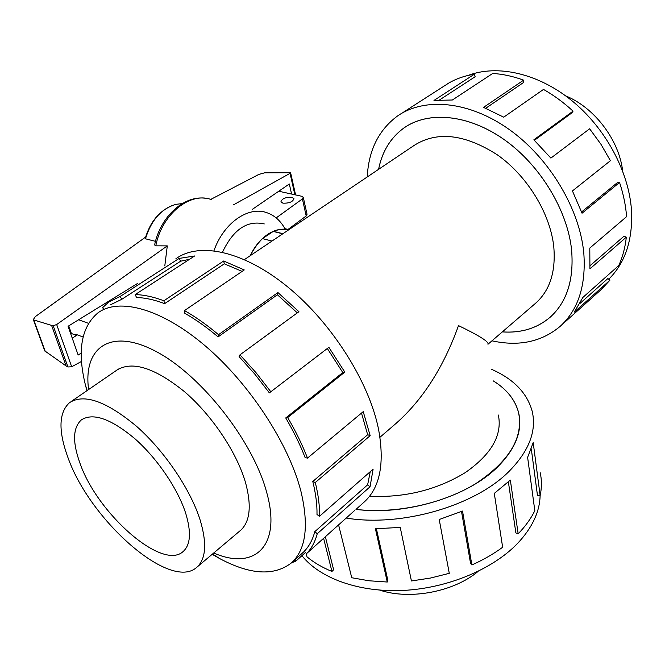 <?xml version="1.0" encoding="UTF-8"?>
<svg xmlns="http://www.w3.org/2000/svg" width="665" height="665" viewBox="0 0 665 665"><rect width="100%" height="100%" fill="white"/><g stroke="black" fill="none" stroke-linecap="round" stroke-linejoin="round"><path stroke-width="1" d="M502.349 331.877C521.019 333.223 536.904 328.369 550.013 317.321C566.721 302.334 573.937 280.081 571.642 250.547C573.962 280.09 566.746 302.351 550.03 317.338C536.913 328.394 521.011 333.248 502.324 331.901M493.355 380.92C506.88 389.308 515.317 399.956 518.658 412.865C522.732 430.737 515.633 448.85 497.378 467.187C467.412 497.038 405.051 515.874 355.983 509.39C395.11 514.078 442.69 503.912 475.575 483.763C509.124 461.444 523.471 437.811 518.625 412.865C515.292 399.964 506.871 389.333 493.355 380.954M379.973 437.254L396.082 423.381C422.832 399.69 443.638 367.097 458.509 325.601C479.332 335.684 489.149 341.877 487.96 344.196M487.969 344.262L535.558 303.282C549.855 290.597 555.932 271.736 553.77 246.682C550.221 213.432 527.328 175.909 497.32 154.829C464.519 133.881 436.656 130.839 413.713 145.702L244.454 259.583M273.332 231.462L273.29 231.287C278.61 229.093 283.739 228.61 288.676 229.832M273.29 231.287L282.949 233.689M282.484 233.997L272.733 240.564M282.766 233.806L273.215 231.437L262.467 238.61L272.01 241.046L262.351 238.585C257.513 243.166 253.473 248.868 250.24 255.693M200.198 520.196C190.631 489.656 164.721 451.236 136.699 426.448C106.5 401.278 84.114 393.339 69.551 402.641C58.753 412.533 58.179 430.712 67.822 457.171C89.609 519.93 170.398 591.7 196.832 567.253C205.951 559.09 207.073 543.405 200.198 520.196M79.858 462.898C72.369 441.984 72.867 427.645 81.363 419.898C93.058 412.441 110.914 418.726 134.945 438.767C157.223 458.434 177.863 488.85 185.701 513.289C191.412 532.133 190.564 544.876 183.141 551.526C162.293 571.102 97.082 513.355 79.858 462.898M478.152 571.36C453.871 591.875 409.898 600.204 379.748 590.113M239.342 531.385L240.331 530.595C249.998 521.967 251.777 506.14 245.668 483.106C237.097 452.823 212.135 415.359 184.429 391.627C154.504 367.57 131.836 360.488 116.442 370.372L116.009 370.704M212.177 554.311L219.708 558.592C250.131 574.768 273.98 576.247 291.262 563.022C305.867 549.897 309.109 526.065 300.987 491.526C288.992 444.178 249.907 384.062 205.793 346.349C161.645 308.527 118.852 297.222 97.88 312.916C81.23 326.964 77.074 350.962 85.394 384.894L86.94 390.688M213.723 553.006C254.213 570.72 282.051 546.721 266.632 492.2C252.974 440.729 200.572 374.37 155.336 351.112C109.974 327.313 82.967 347.978 88.611 389.549M356.673 508.767L364.079 502.133C380.081 487.711 384.86 463.206 378.418 428.609C368.668 381.128 331.419 322.475 287.471 286.723C243.49 250.871 199.134 241.711 175.893 258.76M110.373 304.836L121.795 299.3L180.664 261.187L179.126 258.419L194.621 255.983L135.203 294.595L136.549 297.529C145.036 297.721 154.396 299.757 164.629 303.631L224.313 263.822L223.664 260.996L244.263 269.94L184.471 310.572L184.787 313.265C195.751 319.516 206.857 327.388 218.095 336.889L277.405 294.761L277.937 292.558L298.926 311.702L239.982 354.827L239.084 356.598L254.786 374.087L269.367 392.882L328.867 347.313L344.803 372.109L287.696 417.554L285.734 417.936C293.598 431.344 300.065 444.561 305.119 457.587L307.488 458.102L363.231 411.643L370.164 435.65L315.293 482.516C318.344 494.885 319.765 506.132 319.549 516.248L373.107 469.166L370.056 486.755L317.255 533.721C315.035 541.958 311.453 548.6 306.515 553.637L354.578 510.545M305.468 552.482L295.742 561.194L291.469 562.839M317.255 533.721L314.794 531.651C312.641 539.739 309.15 546.256 304.329 551.227L306.515 553.637M314.794 531.651L367.637 484.793L370.239 471.685M315.293 482.516L312.783 481.477C315.775 493.588 317.188 504.602 316.997 514.519L319.549 516.248M468.118 75.419C497.237 64.364 537.711 73.117 571.484 100.365C605.217 127.63 628.749 171.163 631.467 209.965C632.964 239.608 625.383 262.7 608.716 279.25M367.238 176.973C368.593 150.415 378.601 130.149 397.263 116.175C424.17 97.098 468.825 100.764 509.116 129.417C549.373 158.004 579.739 208.852 583.812 253.182C586.131 285.601 578.176 310.056 559.93 326.548C541.376 341.943 518.717 346.698 491.967 340.821M590.154 265.609L623.936 236.258L626.322 237.147L589.922 268.86L589.797 248.07L626.596 216.64C625.757 205.46 623.404 194.064 619.547 182.468L582.041 213.232L572.432 190.938L610.42 160.706L600.936 144.255L589.631 128.794L550.886 158.095L533.845 139.825L573.047 111.146C563.729 102.551 553.879 95.311 543.505 89.426L503.713 117.173L483.546 107.381L523.613 80.157C513.072 76.3 502.773 74.064 492.715 73.449L452.4 99.991L433.987 100.432L474.336 74.214C465.059 75.66 456.631 78.545 449.066 82.876L403.78 111.978M474.336 74.214L475.143 76.724L439.656 99.866M523.613 80.157L523.397 82.61L485.749 108.262M573.047 111.146L571.75 112.967L534.386 140.332M619.547 182.468L617.253 182.742L581.584 211.952M540.121 495.608C539.714 511.942 532.15 527.919 517.437 543.554C492.516 569.439 447.37 588.259 403.115 590.437C358.826 592.573 319.749 578.234 301.91 555.666M491.659 369.358C513.796 379.117 527.337 393.215 532.283 411.643C536.672 431.236 528.933 451.144 509.058 471.36C474.951 505.94 401.61 527.229 346.191 518.068M376.398 528.758L387.778 580.063L387.263 582.025L375.417 528.75L400.239 527.42L411.427 580.961L430.546 578.035L449.282 573.33L439.216 519.515L462.516 511.061L471.876 564.959C483.272 559.88 493.53 553.978 502.649 547.253L494.286 493.405L510.329 480.08L518.16 533.804C525.35 526.364 530.903 518.667 534.818 510.703L527.619 457.362L533.197 442.591L540.146 495.608C541.825 487.686 541.842 480.039 540.196 472.665M540.146 495.608L537.478 495.525L531.31 448.958M288.71 229.816C273.531 227.272 260.697 235.9 250.206 255.717M222.501 252.193C233.315 229.442 247.239 220.024 264.271 223.939M282.916 203.158L280.921 201.836C281.977 198.594 285.634 197.081 291.902 197.289L293.93 198.627C292.866 201.869 289.192 203.374 282.916 203.158M83.083 337.005L75.694 334.246L76.034 335.226L76.866 334.686M76.034 335.226L71.388 333.489L68.728 325.867M288.02 229.417L306.199 215.975L307.039 214.296L303.298 197.422M278.76 191.237L301.76 196.275L303.257 197.256L302.409 198.91L276.175 217.912M88.478 323.331L78.603 319.774M288.951 229.649L284.928 228.669M302.409 198.91L306.199 215.975M77.34 334.861L72.252 338.177M81.255 353.065L78.154 355.035L68.079 326.266L137.83 283.273M210.763 199.409L258.818 174.421L264.67 172.809L290.597 172.725L290.056 173.341L294.878 194.77M290.056 173.341L233.515 204.837M252.426 209.3L289.317 183.989L291.594 194.047M154.629 244.919L155.785 245.842L167.297 245.884L56.675 324.545L53.183 325.692L51.587 325.401L33.749 319.956L33.316 319.557L35.361 316.59L145.618 237.072M172.169 205.502C159.143 211.096 150.19 221.985 145.303 238.17L145.477 238.801L155.494 241.337M167.297 245.884L164.795 265.909M56.675 324.545L71.687 366.781L81.521 361.419M44.788 350.904L66.109 365.958L67.921 366.964L71.687 366.781M33.749 319.956L45.386 351.777M51.587 325.401L66.109 365.958M213.964 250.705C223.631 222.841 248.469 205.759 266.989 212.742C274.628 215.452 280.672 220.888 285.135 229.043M145.477 238.801C151.155 220.256 161.263 208.777 175.784 204.363L182.252 203.573M518.16 533.804L515.874 532.898L508.384 481.942M306.041 553.114L307.031 556.879C313.955 562.607 322.259 567.461 331.943 571.459L323.606 538.317M325.36 536.746L333.631 569.764L331.943 571.459M338.585 524.885L351.743 577.735L368.967 580.769L387.263 582.025M471.876 564.959L470.554 563.363L461.51 511.493M579.855 303.556L607.901 278.527L609.871 280.264L574.236 312.176L582.881 297.43L618.774 265.51C622.673 256.981 625.191 247.53 626.322 237.147M560.379 326.149L601.193 289.558L609.871 280.264M378.584 169.334C382.084 151.62 390.463 137.879 403.713 128.112C427.919 110.756 468.06 114.039 504.236 139.633C540.371 165.186 567.76 210.655 571.667 250.555C567.735 210.655 540.354 165.203 504.228 139.658C468.06 114.064 427.928 110.781 403.73 128.137C390.488 137.896 382.117 151.62 378.609 169.317M367.637 484.793L370.056 486.755M295.742 561.194L294.753 559.905M121.795 299.3L120.166 296.449L108.686 302.043L102.593 307.671L103.715 309.142M120.166 296.449L179.126 258.419M189.558 259.275L180.664 261.187M164.629 303.631L163.873 300.763L223.664 260.996M242.135 271.395L224.313 263.822M135.203 294.595C143.864 294.77 153.416 296.823 163.873 300.763M218.095 336.889L218.519 334.686L277.937 292.558M297.313 312.882L277.405 294.761M184.471 310.572C195.676 316.939 207.023 324.977 218.519 334.686M285.734 417.936L342.791 372.566L327.33 348.502M342.791 372.566L344.803 372.109M239.982 354.827L256.05 372.716L270.963 391.934M312.783 481.477L367.654 434.727L361.502 413.081M367.654 434.727L370.164 435.65M287.696 417.554C295.734 431.269 302.334 444.785 307.488 458.102M565.707 95.901C594.452 107.514 619.173 140.115 622.648 170.955M369.574 496.256C404.81 497.852 436.697 489.98 465.226 472.64C491.41 454.37 502.457 435.168 498.368 415.035M53.183 325.692L67.921 366.964M155.785 245.842C161.844 214.138 190.132 191.47 211.362 199.608M551.443 316.066L550.013 317.321M118.486 369.009L71.039 401.618M81.363 419.898L82.443 419.141M118.013 369.291L116.442 370.372M212.526 554.02L219.708 558.592M291.586 562.731L304.395 551.293M290.613 172.767L295.593 194.92M33.316 319.557L44.846 351.07M154.613 244.978C160.332 216.549 184.454 194.513 206.341 198.403M87.173 390.53L85.394 384.894M241.112 529.889L196.832 567.253"/></g></svg>
